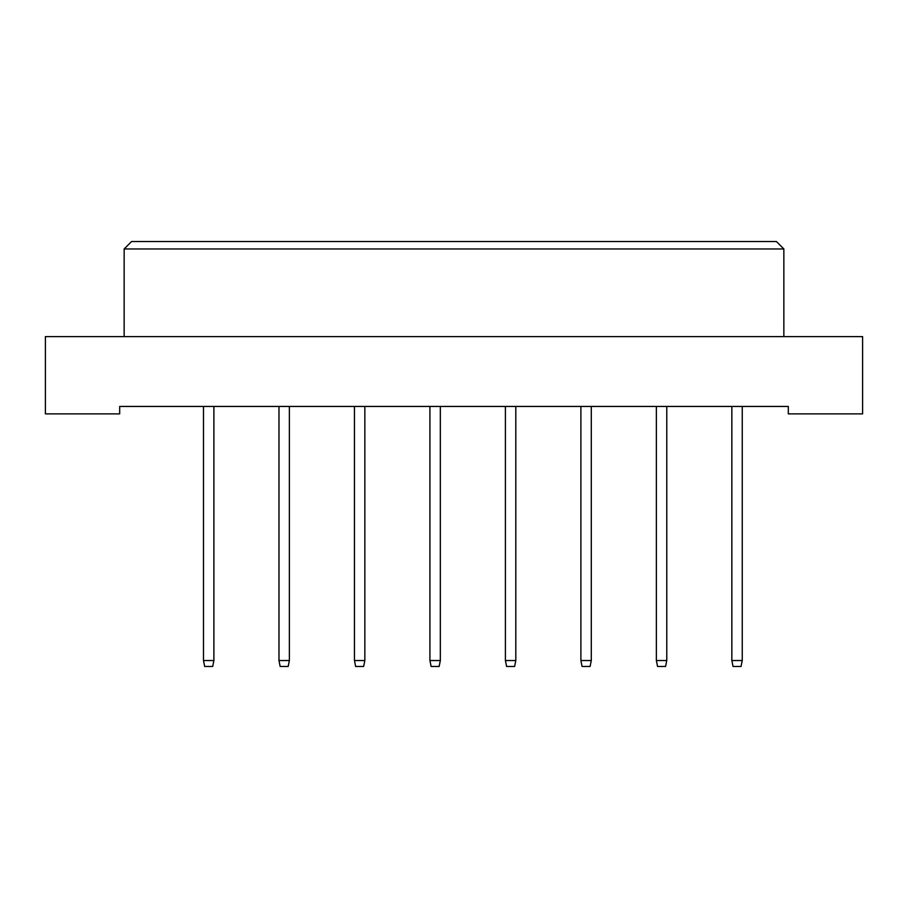 <?xml version="1.0" encoding="UTF-8"?>
<svg xmlns="http://www.w3.org/2000/svg" width="908" height="908" viewBox="0 0 908 908"><rect width="100%" height="100%" fill="white"/><g stroke="black" fill="none" stroke-linecap="round" stroke-linejoin="round"><path stroke-width="1.36" d="M788.314 413.878L862.6 413.878L862.6 336.618L45.4 336.618L45.4 413.878L119.686 413.878L119.686 406.455L788.314 406.455L788.314 413.878M783.854 336.618L783.854 248.962L124.146 248.962L124.146 336.618M124.146 248.962L131.581 241.528L776.419 241.528L783.854 248.962M213.891 406.455L213.891 660.525L212.699 666.472L204.675 666.472L203.494 660.525L203.494 406.455M203.494 660.525L213.891 660.525M289.368 406.455L289.368 660.525L288.188 666.472L280.163 666.472L278.972 660.525L278.972 406.455M278.972 660.525L289.368 660.525M364.846 406.455L364.846 660.525L363.665 666.472L355.641 666.472L354.449 660.525L354.449 406.455M354.449 660.525L364.846 660.525M440.335 406.455L440.335 660.525L439.143 666.472L431.118 666.472L429.927 660.525L429.927 406.455M429.927 660.525L440.335 660.525M515.812 406.455L515.812 660.525L514.62 666.472L506.596 666.472L505.404 660.525L505.404 406.455M505.404 660.525L515.812 660.525M591.29 406.455L591.29 660.525L590.098 666.472L582.073 666.472L580.893 660.525L580.893 406.455M580.893 660.525L591.29 660.525M666.767 406.455L666.767 660.525L665.575 666.472L657.562 666.472L656.37 660.525L656.37 406.455M656.37 660.525L666.767 660.525M742.245 406.455L742.245 660.525L741.064 666.472L733.04 666.472L731.848 660.525L731.848 406.455M731.848 660.525L742.245 660.525"/></g></svg>
